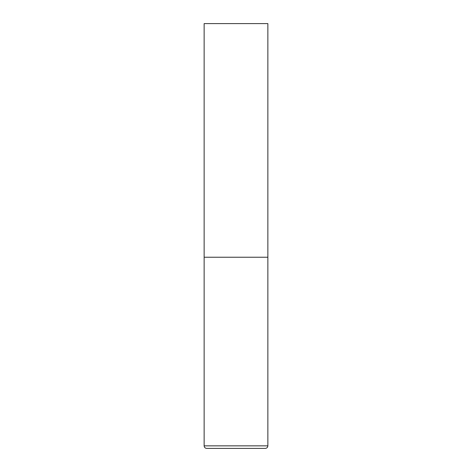 <?xml version="1.0" encoding="UTF-8"?>
<svg xmlns="http://www.w3.org/2000/svg" width="472" height="472" viewBox="0 0 472 472"><rect width="100%" height="100%" fill="white"/><g stroke="black" fill="none" stroke-linecap="round" stroke-linejoin="round"><path stroke-width="0.71" d="M267.86 445.851L267.86 257.24L204.14 257.24L267.86 257.24L267.86 23.6L204.14 23.6L204.14 445.851C204.293 447.397 205.143 448.247 206.689 448.4L265.311 448.4C266.857 448.247 267.707 447.397 267.86 445.851L204.14 445.851"/></g></svg>
